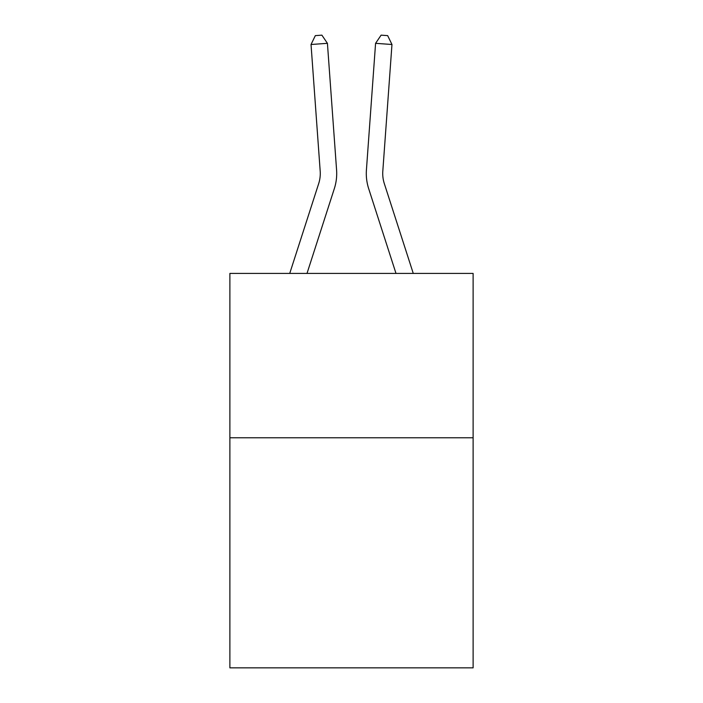 <?xml version="1.0" encoding="UTF-8"?>
<svg xmlns="http://www.w3.org/2000/svg" width="703" height="703" viewBox="0 0 703 703"><rect width="100%" height="100%" fill="white"/><g stroke="black" fill="none" stroke-linecap="round" stroke-linejoin="round"><path stroke-width="1.05" d="M473.119 437.767L473.119 667.85L229.881 667.85L229.881 273.423L473.119 273.423L473.119 437.767L229.881 437.767M318.687 183.588A32.865 32.865 -21.2 0 0 320.19 171.128A32.865 32.865 -21.2 0 1 318.687 183.588A32.865 32.865 -21.2 0 0 320.19 171.128A32.865 32.865 -21.2 0 1 318.687 183.588A32.865 32.865 -21.2 0 0 320.19 171.128A32.865 32.865 -21.2 0 1 318.687 183.588A32.865 32.865 -21.2 0 0 320.19 171.128A32.865 32.865 -21.2 0 1 318.687 183.588A32.865 32.865 -21.2 0 0 320.19 171.128A32.865 32.865 -21.2 0 1 318.687 183.588A32.865 32.865 -21.2 0 0 320.19 171.128A32.865 32.865 -21.2 0 1 318.687 183.588A32.865 32.865 -21.2 0 0 320.19 171.128A32.865 32.865 -21.2 0 1 318.687 183.588A32.865 32.865 -21.2 0 0 320.19 171.128A32.865 32.865 -21.2 0 1 318.687 183.588A32.865 32.865 -21.2 0 0 320.19 171.128A32.865 32.865 -21.2 0 1 318.687 183.588A32.865 32.865 -21.2 0 0 320.19 171.128A32.865 32.865 -21.2 0 1 318.687 183.588A32.865 32.865 -21.2 0 0 320.19 171.128A32.865 32.865 -21.2 0 1 318.687 183.588A32.865 32.865 -21.2 0 0 320.19 171.128A32.865 32.865 -21.2 0 1 318.687 183.588A32.865 32.865 -21.2 0 0 320.19 171.128A32.865 32.865 -21.2 0 1 318.687 183.588A32.865 32.865 -21.2 0 0 320.19 171.128A32.865 32.865 -21.2 0 1 318.687 183.588A32.865 32.865 -21.2 0 0 320.19 171.128A32.865 32.865 -21.2 0 1 318.687 183.588A32.865 32.865 -21.2 0 0 320.19 171.128A32.865 32.865 -21.2 0 1 318.687 183.588A32.865 32.865 -21.2 0 0 320.19 171.128A32.865 32.865 -21.2 0 1 318.687 183.588L289.733 273.423L318.687 183.588A32.865 32.865 -31.2 0 0 320.19 171.128L311.034 44.5L327.422 43.322L336.579 169.941A49.307 49.307 158.8 0 1 334.329 188.632L307 273.423M413.267 273.423L384.313 183.588A32.865 32.865 31.2 0 1 382.81 171.128L391.966 44.5L375.578 43.322L366.421 169.941A49.307 49.307 -158.8 0 0 368.671 188.632L396 273.423M384.313 183.588A32.865 32.865 21.2 0 1 382.81 171.128A32.865 32.865 21.2 0 0 384.313 183.588A32.865 32.865 21.2 0 1 382.81 171.128A32.865 32.865 21.2 0 0 384.313 183.588A32.865 32.865 21.2 0 1 382.81 171.128A32.865 32.865 21.2 0 0 384.313 183.588A32.865 32.865 21.2 0 1 382.81 171.128A32.865 32.865 21.2 0 0 384.313 183.588A32.865 32.865 21.2 0 1 382.81 171.128A32.865 32.865 21.2 0 0 384.313 183.588A32.865 32.865 21.2 0 1 382.81 171.128A32.865 32.865 21.2 0 0 384.313 183.588A32.865 32.865 21.2 0 1 382.81 171.128A32.865 32.865 21.2 0 0 384.313 183.588A32.865 32.865 21.2 0 1 382.81 171.128A32.865 32.865 21.2 0 0 384.313 183.588A32.865 32.865 21.2 0 1 382.81 171.128A32.865 32.865 21.2 0 0 384.313 183.588A32.865 32.865 21.2 0 1 382.81 171.128A32.865 32.865 21.2 0 0 384.313 183.588A32.865 32.865 21.2 0 1 382.81 171.128A32.865 32.865 21.2 0 0 384.313 183.588A32.865 32.865 21.2 0 1 382.81 171.128A32.865 32.865 21.2 0 0 384.313 183.588A32.865 32.865 21.2 0 1 382.81 171.128A32.865 32.865 21.2 0 0 384.313 183.588A32.865 32.865 21.2 0 1 382.81 171.128A32.865 32.865 21.2 0 0 384.313 183.588A32.865 32.865 21.2 0 1 382.81 171.128A32.865 32.865 21.2 0 0 384.313 183.588A32.865 32.865 21.2 0 1 382.81 171.128A32.865 32.865 21.2 0 0 384.313 183.588A32.865 32.865 21.2 0 1 382.81 171.128A32.865 32.865 21.2 0 0 384.313 183.588M375.578 43.322L366.421 169.941L375.578 43.322L366.421 169.941L375.578 43.322L366.421 169.941L375.578 43.322L366.421 169.941L375.578 43.322L366.421 169.941L375.578 43.322L366.421 169.941L375.578 43.322L366.421 169.941L375.578 43.322L366.421 169.941L375.578 43.322L366.421 169.941L375.578 43.322L366.421 169.941L375.578 43.322L366.421 169.941L375.578 43.322L366.421 169.941L375.578 43.322L366.421 169.941L375.578 43.322L366.421 169.941L375.578 43.322L366.421 169.941L375.578 43.322L366.421 169.941L375.578 43.322L366.421 169.941L375.578 43.322L381.114 35.15L387.669 35.625L391.966 44.5M311.034 44.5L315.331 35.625L321.886 35.15L327.422 43.322"/></g></svg>
